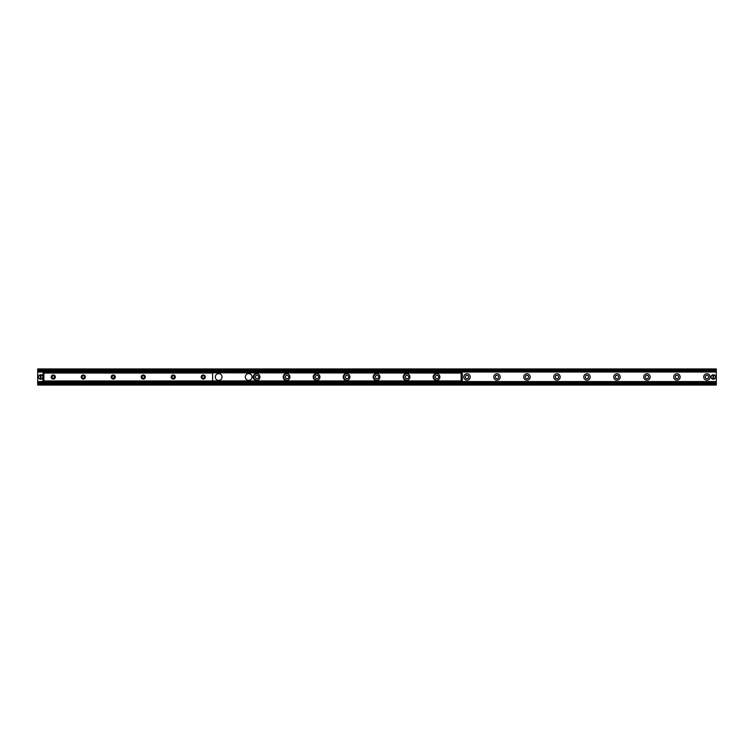 <?xml version="1.0" encoding="UTF-8"?>
<svg xmlns="http://www.w3.org/2000/svg" width="754" height="754" viewBox="0 0 754 754"><rect width="100%" height="100%" fill="white"/><g stroke="black" fill="none" stroke-linecap="round" stroke-linejoin="round"><path stroke-width="1.13" d="M703.718 377A3.204 3.204 0 0 1 708.534 374.22A3.204 3.204 0 0 1 708.534 379.78A3.204 3.204 0 0 1 703.718 377M705.244 377A1.687 1.687 0 0 0 706.932 378.687A1.687 1.687 0 0 0 708.619 377A1.687 1.687 0 0 0 706.932 375.313A1.687 1.687 0 0 0 705.244 377M673.727 377A3.204 3.204 0 0 1 678.534 374.22A3.204 3.204 0 0 1 678.534 379.78A3.204 3.204 0 0 1 673.727 377M675.245 377A1.687 1.687 0 0 0 676.932 378.687A1.687 1.687 0 0 0 678.619 377A1.687 1.687 0 0 0 676.932 375.313A1.687 1.687 0 0 0 675.245 377M643.737 377A3.204 3.204 0 0 1 648.544 374.22A3.204 3.204 0 0 1 648.544 379.78A3.204 3.204 0 0 1 643.737 377M645.254 377A1.687 1.687 0 0 0 646.941 378.687A1.687 1.687 0 0 0 648.629 377A1.687 1.687 0 0 0 646.941 375.313A1.687 1.687 0 0 0 645.254 377M613.737 377A3.204 3.204 0 0 1 618.553 374.22A3.204 3.204 0 0 1 618.553 379.78A3.204 3.204 0 0 1 613.737 377M615.264 377A1.687 1.687 0 0 0 616.951 378.687A1.687 1.687 0 0 0 618.638 377A1.687 1.687 0 0 0 616.951 375.313A1.687 1.687 0 0 0 615.264 377M583.747 377A3.204 3.204 0 0 1 588.554 374.22A3.204 3.204 0 0 1 588.554 379.78A3.204 3.204 0 0 1 583.747 377M585.264 377A1.687 1.687 0 0 0 586.951 378.687A1.687 1.687 0 0 0 588.638 377A1.687 1.687 0 0 0 586.951 375.313A1.687 1.687 0 0 0 585.264 377M553.756 377A3.204 3.204 0 0 1 558.563 374.22A3.204 3.204 0 0 1 558.563 379.78A3.204 3.204 0 0 1 553.756 377M555.274 377A1.687 1.687 0 0 0 556.961 378.687A1.687 1.687 0 0 0 558.648 377A1.687 1.687 0 0 0 556.961 375.313A1.687 1.687 0 0 0 555.274 377M523.757 377A3.204 3.204 0 0 1 528.573 374.22A3.204 3.204 0 0 1 528.573 379.78A3.204 3.204 0 0 1 523.757 377M525.284 377A1.687 1.687 0 0 0 526.971 378.687A1.687 1.687 0 0 0 528.658 377A1.687 1.687 0 0 0 526.971 375.313A1.687 1.687 0 0 0 525.284 377M493.766 377A3.204 3.204 0 0 1 498.573 374.22A3.204 3.204 0 0 1 498.573 379.78A3.204 3.204 0 0 1 493.766 377M495.284 377A1.687 1.687 0 0 0 496.971 378.687A1.687 1.687 0 0 0 498.658 377A1.687 1.687 0 0 0 496.971 375.313A1.687 1.687 0 0 0 495.284 377M463.776 377A3.204 3.204 0 0 1 468.583 374.22A3.204 3.204 0 0 1 468.583 379.78A3.204 3.204 0 0 1 463.776 377M465.293 377A1.687 1.687 0 0 0 466.98 378.687A1.687 1.687 0 0 0 468.668 377A1.687 1.687 0 0 0 466.98 375.313A1.687 1.687 0 0 0 465.293 377M437.999 380.044A3.204 3.204 0 0 1 433.786 377A3.204 3.204 0 0 1 437.999 373.956M435.303 377A1.687 1.687 0 0 0 436.99 378.687A1.687 1.687 0 0 0 438.677 377A1.687 1.687 0 0 0 436.99 375.313A1.687 1.687 0 0 0 435.303 377M407.999 380.044A3.204 3.204 0 0 1 403.786 377A3.204 3.204 0 0 1 407.999 373.956M405.303 377A1.687 1.687 0 0 0 406.99 378.687A1.687 1.687 0 0 0 408.677 377A1.687 1.687 0 0 0 406.99 375.313A1.687 1.687 0 0 0 405.303 377M378.008 380.044A3.204 3.204 0 0 1 373.796 377A3.204 3.204 0 0 1 378.008 373.956M375.313 377A1.687 1.687 0 0 0 377 378.687A1.687 1.687 0 0 0 378.687 377A1.687 1.687 0 0 0 377 375.313A1.687 1.687 0 0 0 375.313 377M348.018 380.044A3.204 3.204 0 0 1 343.805 377A3.204 3.204 0 0 1 348.018 373.956M345.323 377A1.687 1.687 0 0 0 347.01 378.687A1.687 1.687 0 0 0 348.697 377A1.687 1.687 0 0 0 347.01 375.313A1.687 1.687 0 0 0 345.323 377M318.018 380.044A3.204 3.204 0 0 1 313.805 377A3.204 3.204 0 0 1 318.018 373.956M315.323 377A1.687 1.687 0 0 0 317.01 378.687A1.687 1.687 0 0 0 318.697 377A1.687 1.687 0 0 0 317.01 375.313A1.687 1.687 0 0 0 315.323 377M288.028 380.044A3.204 3.204 0 0 1 283.815 377A3.204 3.204 0 0 1 288.028 373.956M285.332 377A1.687 1.687 0 0 0 287.02 378.687A1.687 1.687 0 0 0 288.707 377A1.687 1.687 0 0 0 287.02 375.313A1.687 1.687 0 0 0 285.332 377M258.038 380.044A3.204 3.204 0 0 1 253.825 377A3.204 3.204 0 0 1 258.038 373.956M255.342 377A1.687 1.687 0 0 0 257.029 378.687A1.687 1.687 0 0 0 258.716 377A1.687 1.687 0 0 0 257.029 375.313A1.687 1.687 0 0 0 255.342 377M37.7 385.058L716.3 385.058L716.3 382.919L37.7 382.919L37.7 385.058M37.7 382.721L716.3 382.919L716.3 368.942L37.7 368.942L37.7 382.721L716.3 382.721M37.7 371.279L716.3 371.279M716.3 371.015L37.7 371.081L716.3 371.015M203.222 379.064A2.064 2.064 0 0 1 201.441 375.973A2.064 2.064 0 0 1 205.013 375.973A2.064 2.064 0 0 1 203.222 379.064M203.222 378.244A1.244 1.244 0 0 0 204.475 377A1.244 1.244 0 0 0 203.222 375.756A1.244 1.244 0 0 0 201.978 377A1.244 1.244 0 0 0 203.222 378.244M173.232 379.064A2.064 2.064 0 0 1 171.45 375.973A2.064 2.064 0 0 1 175.022 375.973A2.064 2.064 0 0 1 173.232 379.064M173.232 378.244A1.244 1.244 0 0 0 174.476 377A1.244 1.244 0 0 0 173.232 375.756A1.244 1.244 0 0 0 171.987 377A1.244 1.244 0 0 0 173.232 378.244M143.241 379.064A2.064 2.064 0 0 1 141.45 375.973A2.064 2.064 0 0 1 145.022 375.973A2.064 2.064 0 0 1 143.241 379.064M143.241 378.244A1.244 1.244 0 0 0 144.485 377A1.244 1.244 0 0 0 143.241 375.756A1.244 1.244 0 0 0 141.997 377A1.244 1.244 0 0 0 143.241 378.244M113.241 379.064A2.064 2.064 0 0 1 111.46 375.973A2.064 2.064 0 0 1 115.032 375.973A2.064 2.064 0 0 1 113.241 379.064M113.241 378.244A1.244 1.244 0 0 0 114.495 377A1.244 1.244 0 0 0 113.241 375.756A1.244 1.244 0 0 0 111.997 377A1.244 1.244 0 0 0 113.241 378.244M83.251 379.064A2.064 2.064 0 0 1 81.47 375.973A2.064 2.064 0 0 1 85.042 375.973A2.064 2.064 0 0 1 83.251 379.064M83.251 378.244A1.244 1.244 0 0 0 84.495 377A1.244 1.244 0 0 0 83.251 375.756A1.244 1.244 0 0 0 82.007 377A1.244 1.244 0 0 0 83.251 378.244M53.261 379.064A2.064 2.064 0 0 1 51.47 375.973A2.064 2.064 0 0 1 55.042 375.973A2.064 2.064 0 0 1 53.261 379.064M53.261 378.244A1.244 1.244 0 0 0 54.505 377A1.244 1.244 0 0 0 53.261 375.756A1.244 1.244 0 0 0 52.017 377A1.244 1.244 0 0 0 53.261 378.244M460.798 372.316L460.421 371.562L460.798 373.06L43.883 372.674L43.883 381.326L212.6 381.326L212.6 373.041L43.883 373.041M259.951 377A3.374 3.374 0 0 1 254.89 379.922A3.374 3.374 0 0 1 254.89 374.078A3.374 3.374 0 0 1 259.951 377M289.941 377A3.374 3.374 0 0 1 284.88 379.922A3.374 3.374 0 0 1 284.88 374.078A3.374 3.374 0 0 1 289.941 377M319.941 377A3.374 3.374 0 0 1 314.88 379.922A3.374 3.374 0 0 1 314.88 374.078A3.374 3.374 0 0 1 319.941 377M349.931 377A3.374 3.374 0 0 1 344.87 379.922A3.374 3.374 0 0 1 344.87 374.078A3.374 3.374 0 0 1 349.931 377M379.922 377A3.374 3.374 0 0 1 374.861 379.922A3.374 3.374 0 0 1 374.861 374.078A3.374 3.374 0 0 1 379.922 377M409.922 377A3.374 3.374 0 0 1 404.86 379.922A3.374 3.374 0 0 1 404.86 374.078A3.374 3.374 0 0 1 409.922 377M439.912 377A3.374 3.374 0 0 1 434.851 379.922A3.374 3.374 0 0 1 434.851 374.078A3.374 3.374 0 0 1 439.912 377M252.043 377A3.374 3.374 0 0 1 246.982 379.922A3.374 3.374 0 0 1 246.982 374.078A3.374 3.374 0 0 1 252.043 377M222.044 377A3.374 3.374 0 0 1 216.982 379.922A3.374 3.374 0 0 1 216.982 374.078A3.374 3.374 0 0 1 222.044 377M460.421 382.438L460.798 381.684L460.421 382.438L44.825 382.438L44.825 381.684L460.421 381.684M44.825 381.684L44.825 382.438M460.421 372.316L44.825 372.316L44.825 371.562L44.825 372.316M460.421 371.562L44.825 371.562M462.296 380.685L462.296 379.347L461.542 379.347L461.523 380.751L462.296 380.685M461.542 379.347L461.542 374.653L462.296 374.653L462.287 373.249L461.523 373.249L461.542 374.653M462.296 379.347L462.296 374.653M42.95 373.249L42.95 374.559L43.694 374.559L43.694 373.249L42.95 373.249M43.694 374.559L43.694 379.441L42.95 379.441L42.95 380.751L43.694 380.751L43.694 379.441M42.95 374.559L42.95 379.441M461.523 380.751L460.798 380.751L460.798 381.684M461.523 373.249L460.798 373.06M713.02 379.234L713.02 374.766L713.586 374.766L713.586 379.234L713.02 379.139A2.158 2.158 0 0 1 713.02 374.861L713.02 374.766A2.253 2.253 0 0 0 713.02 379.234A2.253 2.253 0 0 0 715.546 377A2.253 2.253 0 0 0 713.586 374.766L713.586 374.861A2.158 2.158 0 0 1 713.586 379.139L713.586 379.234A2.253 2.253 0 0 1 713.02 379.234M713.02 374.766A2.253 2.253 0 0 1 713.586 374.766A2.253 2.253 0 0 0 713.02 374.766M40.414 379.234L40.414 374.766L40.98 374.766L40.98 379.234L40.414 379.139A2.158 2.158 0 0 1 40.414 374.861L40.414 374.766A2.253 2.253 0 0 0 40.414 379.234A2.253 2.253 0 0 0 42.95 377A2.253 2.253 0 0 0 40.98 374.766L40.98 374.861A2.158 2.158 0 0 1 40.98 379.139L40.98 379.234A2.253 2.253 0 0 1 40.414 379.234M40.414 374.766A2.253 2.253 0 0 1 40.98 374.766A2.253 2.253 0 0 0 40.414 374.766M37.7 384.314L716.3 384.314M37.7 383.239L716.3 383.239M37.7 382.853L716.3 382.853M37.7 381.967L44.448 381.967M460.798 381.967L716.3 381.967M37.7 381.826L44.448 381.826M460.798 381.826L716.3 381.826M37.7 381.778L44.448 381.778M460.798 381.778L716.3 381.778M37.7 381.599L44.448 381.599M460.798 381.599L716.3 381.599M37.7 381.562L44.448 381.562M460.798 381.562L716.3 381.562M37.7 372.033L44.448 372.033M460.798 372.033L716.3 372.033M37.7 371.147L716.3 371.147M37.7 370.761L716.3 370.761M37.7 369.686L716.3 369.686M43.883 380.959L460.798 380.94M461.165 380.751L461.165 373.249M713.586 379.234A2.253 2.253 0 0 0 713.586 374.766M40.98 379.234A2.253 2.253 0 0 0 40.98 374.766"/></g></svg>
